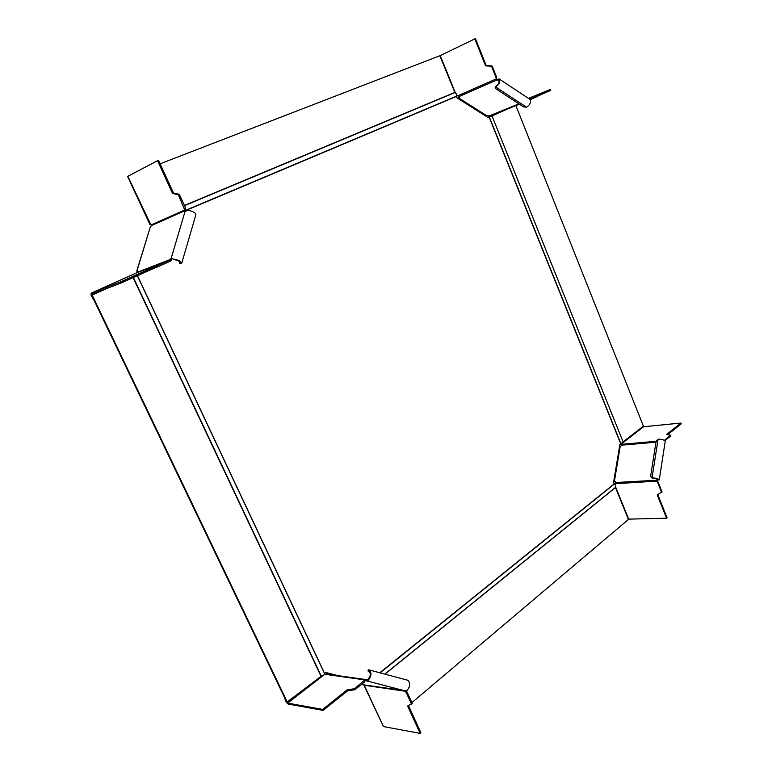 <?xml version="1.0" encoding="UTF-8"?>
<svg xmlns="http://www.w3.org/2000/svg" width="772" height="772" viewBox="0 0 772 772"><rect width="100%" height="100%" fill="white"/><g stroke="black" fill="none" stroke-linecap="round" stroke-linejoin="round"><path stroke-width="1.16" d="M411.891 702.626L628.418 519.459L615.438 487.45M185.791 210.245L456.416 96.23L456.976 97.841L488.232 117.653L489.371 117.151L620.871 443.688L619.887 444.392L613.508 482.809L615.776 485.752L615.593 487.325L384.832 674.12L615.602 487.325M337.904 675.635L325.89 672.528L324.558 673.58M337.296 675.548L325.813 672.576M488.203 117.643L490.973 116.447M508.072 108.765L489.371 117.151M620.871 443.688L623.236 442.211L492.015 115.983M515.889 105.59L643.404 426.144L623.11 441.893M490.953 116.418L507.465 109.016M456.416 96.23L456.551 94.01L454.93 92.572L184.479 205.651M160.103 163.809L439.857 55.738L454.93 92.572M133.363 277.495L321.268 676.185L323.806 675.037L324.636 673.744L137.329 275.71M321.268 676.185L286.817 702.269L91.656 295.261L107.52 288.188M92.157 295.078L287.416 702.375M667.645 434.704L681.242 423.828L680.933 423.037L666.554 434.53L670.289 435.138L670.607 436.064L670.328 435.225M664.393 440.32L670.289 435.263M670.607 436.064L664.895 440.648M656.113 441.304L621.875 444.276L620.591 443.842M621.171 444.122L643.51 426.771L680.933 423.037M643.51 426.771L642.941 426.501M620.128 444.209L621.479 444.894M619.53 446.544L620.669 446.554L621.875 444.276M621.412 445.183L655.968 442.211M658.169 479.991L659.259 479.904C658.275 478.688 655.862 478.022 652.031 477.907L652.62 478.177C655.66 478.264 657.561 478.794 658.342 479.759L657.271 479.171L656.277 480.261L615.226 482.529L615.11 481.236L613.788 481.168M657.763 479.451L656.866 480.531L656.277 480.261L656.403 481.053L657.715 482.625L661.556 492.247L657.242 494.92L666.564 518.215L628.688 519.131L615.709 487.209M615.313 481.477L613.75 481.381M615.226 482.529L615.352 484.005M615.352 483.735L657.184 481.072L658.226 482.191L662.029 492.102M614.425 484.295L615.043 484.256M657.802 494.611L667.066 517.771L666.564 518.215M614.039 484.092L615.371 483.851M657.715 482.625L658.226 482.191M657.184 481.072L656.403 481.053M651.433 477.791L650.69 475.909L656.094 441.372L658.082 439.171C661.884 439.21 664.267 439.886 665.232 441.198L665.223 441.246M492.227 66.189L491.291 66.18L492.227 66.189L496.628 77.21L496 77.47L491.6 66.45M455.306 92.659L440.243 55.603L475.427 38.6L486.225 65.61L491.918 65.929M496.628 77.21L496.618 78.763L457.709 95.796L457.092 95.41M474.79 38.841L485.598 65.861L486.225 65.61M485.598 65.861L491.291 66.18M496 77.47L496.55 80.163L498.693 79.825C499.629 81.977 498.712 84.09 495.942 86.174L495.161 87.641L495.885 88.78L523.387 106.806L526.572 107.24L495.759 87.014L495.161 87.641M458.085 98.546L459.301 97.504L457.709 95.796M458.5 96.78L496.55 80.163L496.724 79.333L498.345 79.545L498.992 78.86L498.5 79.728M518.9 103.863L488.859 116.061L487.306 115.578L486.263 116.408M499.194 81.06L498.162 80.375L498.345 79.545M496.724 79.333L496.097 79.545M457.69 98.295L458.925 97.05M488.859 116.061L519.382 104.181L489.766 116.196M530.296 99.694L537.032 96.674L536.646 95.805M491.011 116.389L488.994 117.286L489.622 116.234M536.965 96.49L550.745 90.314L550.397 89.436L528.473 98.372M529.447 99.019L550.397 89.436M529.727 99.231L529.978 99.376C531.223 102.087 530.084 104.712 526.572 107.24M495.942 86.174L495.759 87.014C499.252 84.38 500.41 81.707 499.233 78.995L498.992 78.86M488.493 115.829L488.387 117.537M411.486 704.276L412.219 703.35L407.626 706.033L420.18 733.4L420.923 732.753L408.504 705.637M411.457 703.987L406.275 692.658L407.037 692.021L412.219 703.35M406.275 692.658L405.088 691.21L365.233 685.401L364.519 685.835L383.443 726.568L420.18 733.4M407.037 692.021L405.908 690.641M364.394 684.918L364.143 685.604L383.443 726.568M365.233 685.401L362.367 684.503M365.61 679.514L326.845 674.091L324.23 674.66M367.723 679.939L365.86 679.543L365.523 680.672L367.472 681.078L367.935 679.91L367.472 681.078L404.21 690.641L407.076 690.371C410.386 686.279 410.598 682.892 407.712 680.228L369.045 669.903L368.263 669.845L368.012 670.984L368.746 671.032C370.956 673.155 370.743 675.886 368.109 679.206L367.935 679.91M364.828 685.025L405.02 690.699M404.817 690.988L405.744 690.66M327.164 674.139L326.517 673.319L327.058 672.904M333.224 674.979L327.125 673.406L327.598 673.039M326.517 673.319L326.431 674.11M325.755 674.41L364.847 679.891L354.531 688.692L347.033 689.927L322.667 709.4L287.657 703.118L324.288 674.67M347.033 689.927L347.487 690.901L323.13 710.385L322.667 709.4M323.13 710.385L288.11 704.064L286.209 702.163L284.106 696.624M365.301 680.856L365.166 679.611L364.693 681.869L354.985 689.666L347.487 690.901M364.239 680.894L364.693 681.869M365.166 679.611L365.86 679.543M368.109 679.206L367.781 681.049M368.244 680.238C371.573 676.031 371.843 672.586 369.045 669.903M369.441 671.447L368.012 670.984M286.209 702.163L286.798 702.24M286.808 702.269L287.657 703.118M157.198 265.713L156.677 265.935L157.208 267.064L157.729 266.842L157.198 265.713L169.058 260.405L169.579 261.525L157.729 266.842M120.171 282.021L120.712 283.17L91.627 294.238L91.164 295.454L91.086 293.157L120.171 282.021L156.677 265.935M169.058 260.405L135.418 273.365L91.115 293.148L135.418 273.365M120.712 283.17L150.463 269.824L149.932 268.704M150.463 269.824L157.208 267.064M169.579 261.525L170.873 260.801L172.272 258.466M136.837 272.777L137.503 270.75L136.75 271.107L137.406 271.85M179.529 263.387L181.024 263.86L181.709 263.242C180.966 261.206 178.081 259.807 173.053 259.045L173.671 259.575C177.637 260.174 179.924 261.283 180.513 262.895L179.529 263.387L179.345 261.39M172.002 258.263L173.053 259.045M171.287 260L170.226 259.527L171.297 257.935L184.923 211.827L184.614 210.833L151.447 225.559L150.115 227.576L136.962 270.914M137.271 272.284L170.226 259.527L170.873 260.801M170.091 259.855L170.525 261.071M136.75 271.107L150.115 227.576M150.665 224.372L151.447 225.559M151.38 224.874L184.759 210.023L185.791 210.283L185.463 207.803L179.336 194.428L173.507 193.039L158.463 160.219L127.592 176.441L150 224.671L150.791 224.362M173.507 193.039L172.542 193.434L157.488 160.595M127.824 176.286L150.656 224.372M185.724 209.617L184.759 210.023L178.371 194.824L172.542 193.434M185.463 207.803L184.498 208.208M184.73 210.351L185.618 211.325M185.791 210.283L185.676 211.277M181.709 263.242L195.914 214.635C195.229 212.435 192.411 210.968 187.442 210.254L184.923 211.827M94.502 301.186L91.164 295.454M384.977 674.159L615.448 487.566M489.178 117.228L620.698 443.765M185.801 210.476L456.406 96.432M324.626 673.502L137.445 275.662M614.02 484.054L379.776 672.769M184.383 205.458L454.785 92.437M133.112 277.602L321.036 676.291M614.165 484.189L380.065 672.846M614.416 481.236L620.157 446.592M662.067 491.812L661.556 492.247M658.082 439.171L652.031 477.907L652.62 478.177M486.823 115.781L458.636 97.899M536.588 95.825L536.945 96.712M368.919 671.09L368.794 669.855M354.049 688.913L354.502 689.888M354.985 689.666L354.531 688.692M181.024 263.86L179.982 263.387L180.32 262.229M178.998 194.071L178.033 194.467M178.371 194.824L179.336 194.428M324.636 673.744L137.358 275.7M670.665 435.968L670.347 435.167M665.232 441.198L659.259 479.904M537.032 96.674L536.685 95.776M499.233 78.995L529.978 99.376M411.466 704.296L412.229 703.659M326.855 674.091L365.735 679.524"/></g></svg>
